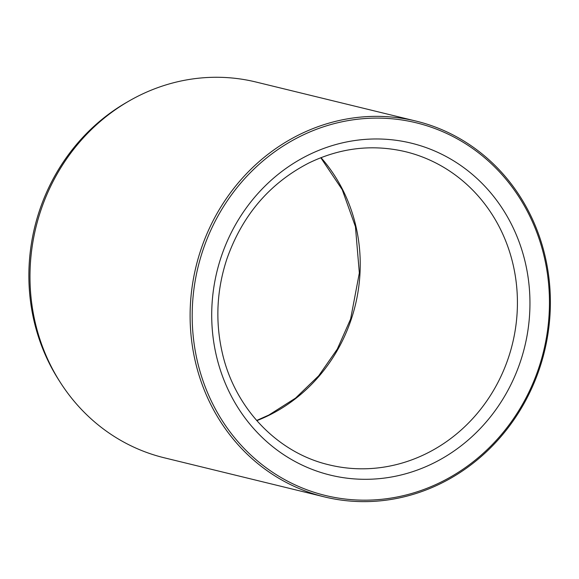 <?xml version="1.0" encoding="UTF-8"?>
<svg xmlns="http://www.w3.org/2000/svg" width="579" height="579" viewBox="0 0 579 579"><rect width="100%" height="100%" fill="white"/><g stroke="black" fill="none" stroke-linecap="round" stroke-linejoin="round"><path stroke-width="0.87" d="M416.106 121.105L255.983 82.023A193.408 179.324 103.7 0 0 128.914 101.086L126.483 102.483A190.817 176.921 103.7 0 0 43.425 350.418A190.817 176.921 103.7 0 0 58.747 379.969L60.259 382.328A193.408 179.324 103.7 0 0 164.255 457.794L324.378 496.883A193.408 179.324 103.7 0 0 544.448 351.518A193.408 179.324 103.7 0 0 416.106 121.105A193.408 179.324 103.7 0 0 233.67 188.544A193.408 179.324 103.7 0 0 204.857 391.462A193.408 179.324 103.7 0 0 324.378 496.883M206.819 390.919A191.794 177.825 103.7 0 0 514.152 417.756A191.794 177.825 103.7 0 0 391.513 118.731A191.794 177.825 103.7 0 0 206.819 390.919M128.914 101.086A193.408 179.324 103.7 0 0 44.728 352.379A193.408 179.324 103.7 0 0 60.259 382.328M307.76 155.353A170.841 158.4 103.7 0 0 275.843 449.116A170.841 158.4 103.7 0 0 528.888 322.937A170.841 158.4 103.7 0 0 307.76 155.353M329.089 464.85A161.172 149.433 103.7 0 0 512.48 343.716A161.172 149.433 103.7 0 0 405.532 151.705C372.463 143.961 340.141 147.775 308.556 163.148C269.416 183.471 242.167 215.468 226.816 259.153C216.792 289.789 215.185 320.585 221.996 351.547C234.14 407.58 277.023 452.727 329.089 464.85M321.005 157.633A161.172 149.433 -76.3 0 1 269.619 414.984A161.172 149.433 -76.3 0 1 256.808 420.651M256.649 420.47L268.873 415.034L295.551 398.106L318.682 375.814L337.304 349.086L350.613 319.036L359.342 272.955L355.434 226.642L342.218 189.651L320.78 157.72"/></g></svg>

